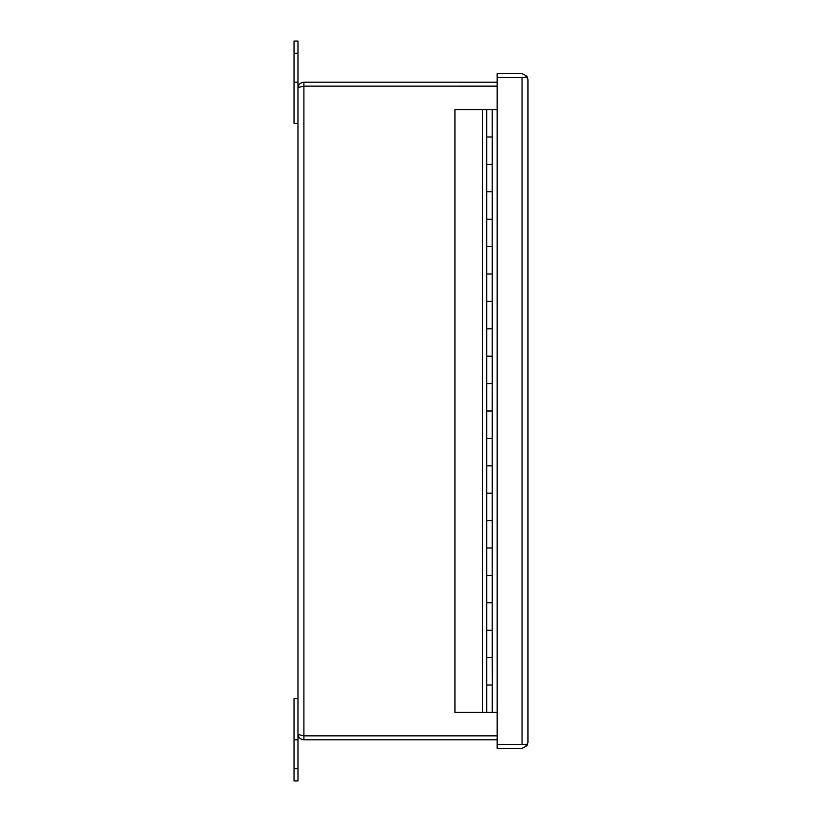 <?xml version="1.0" encoding="UTF-8"?>
<svg xmlns="http://www.w3.org/2000/svg" width="822" height="822" viewBox="0 0 822 822"><rect width="100%" height="100%" fill="white"/><g stroke="black" fill="none" stroke-linecap="round" stroke-linejoin="round"><path stroke-width="1.23" d="M294.029 82.2L297.975 82.2L297.975 123.3L294.029 123.3L294.029 41.1L297.975 41.1L294.029 41.1M297.975 82.2L297.975 41.1M497.176 86.146L303.893 86.146L497.176 86.156M303.071 735.669L303.893 735.844L303.893 739.8C300.297 739.451 298.324 737.478 297.975 733.882C298.324 734.539 300.297 735.187 303.893 735.844L497.176 735.844M303.893 735.844L303.893 82.2L497.176 82.2M303.893 739.8L497.176 739.8M303.893 86.156C300.297 86.803 298.324 87.461 297.975 88.118C298.324 84.522 300.297 82.549 303.893 82.2M297.975 123.3L297.975 698.7L294.029 698.7L294.029 768.704L297.975 768.704L297.975 739.8L294.029 739.8M522.206 744.403L497.176 744.403L497.176 73.651L522.052 73.651L526.871 76.127L527.971 79.549L526.871 77.597L497.176 77.597L522.206 77.597M527.971 742.441L526.871 745.873L522.052 748.349L497.176 748.349L497.176 744.403L526.871 744.403L527.971 742.441L527.971 79.57M526.871 745.873L524.826 744.413L522.052 744.413L522.052 77.597L524.826 77.597L526.871 76.127M491.042 712.397L492.553 712.407L492.203 657.6L486.747 657.6L486.747 630.197L492.203 630.207L492.203 602.803L486.747 602.803L486.747 575.4L492.203 575.4L492.203 547.997L486.747 547.997L486.747 520.593L492.203 520.603L492.203 493.2L486.747 493.2L486.747 465.797L492.203 465.797L492.203 438.403L486.747 438.403L486.747 411L492.203 411L492.203 383.597L486.747 383.597L486.747 356.193L492.203 356.203L492.203 328.8L486.747 328.8L486.747 301.397L492.203 301.397L492.203 274.003L486.747 274.003L486.747 246.6L492.203 246.6L492.203 219.197L486.747 219.197L486.747 191.793L492.203 191.793L492.203 164.4L486.747 164.4L486.747 136.997L492.203 136.997L492.203 109.593L454.967 109.593L454.967 712.407L489.347 712.397M492.224 684.993L492.224 712.397L486.747 712.397L486.747 684.993L492.203 685.003L486.747 684.993L486.747 657.6L492.553 657.6L492.553 630.207L486.747 630.197L486.747 602.803L492.553 602.803L492.553 575.4L486.747 575.4L486.747 547.997L492.553 547.997L492.553 520.603L486.747 520.593L486.747 493.2L492.553 493.2L492.553 465.797L486.747 465.797L486.747 438.403L492.553 438.403L492.553 411L486.747 411L486.747 383.597L492.553 383.597L492.553 356.203L486.747 356.193L486.747 328.8L492.553 328.8L492.553 301.397L486.747 301.397L486.747 274.003L492.553 274.003L492.553 246.6L486.747 246.6L486.747 219.197L492.553 219.197L492.553 191.793L486.747 191.793L486.747 164.4L492.553 164.4L492.553 136.997L486.747 136.997L486.747 109.593M497.176 109.593L492.203 109.593M497.176 712.407L492.553 712.407M297.975 768.704L297.975 780.9L294.029 780.9L294.029 768.704M297.975 739.8L297.975 698.7M492.224 164.4L492.224 136.997M492.224 219.197L492.224 191.793M492.224 273.993L492.224 246.6M492.224 328.8L492.224 301.397M492.224 383.597L492.224 356.193M492.224 438.393L492.224 411M492.224 493.2L492.224 465.797M492.224 547.997L492.224 520.593M492.224 602.793L492.224 575.4M492.224 657.6L492.224 630.197M482.411 109.593L482.411 712.407M294.029 53.296L297.975 53.296"/></g></svg>
